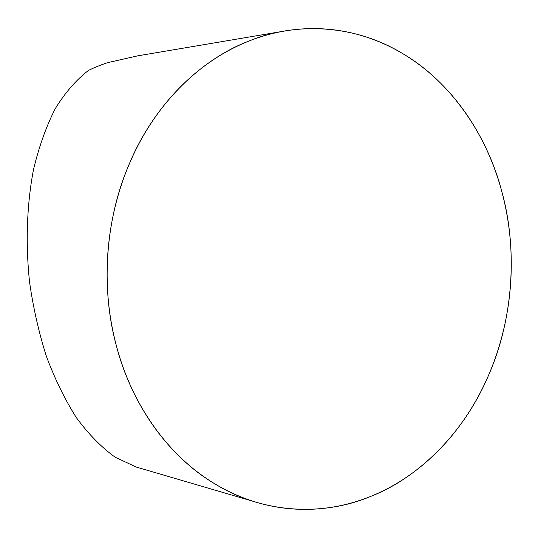 <?xml version="1.0" encoding="UTF-8"?>
<svg xmlns="http://www.w3.org/2000/svg" width="538" height="538" viewBox="0 0 538 538"><rect width="100%" height="100%" fill="white"/><g stroke="black" fill="none" stroke-linecap="round" stroke-linejoin="round"><path stroke-width="0.81" d="M501.725 191.259A240.513 201.938 -86.6 0 1 455.437 431.254A240.513 201.938 -86.6 0 1 257.023 502.458A240.513 201.938 -86.6 0 1 107.6 257.097A240.513 201.938 -86.6 0 1 284.831 30.996A240.513 201.938 -86.6 0 1 501.725 191.259C516.736 244.353 515.034 314.952 488.733 374.872C463.305 435.309 415.908 478.968 370.561 496.46C325.611 515.417 266.283 514.846 216.444 484.792C166.148 455.794 130.425 400.299 116.652 346.707C101.635 293.62 103.343 223.021 129.638 163.095C155.065 102.657 202.463 59.005 247.81 41.507C292.759 22.556 352.087 23.121 401.933 53.175C452.223 82.18 487.953 137.667 501.725 191.259M257.023 502.458L136.316 467.065L115.233 457.26C101.46 447.32 88.508 434.112 76.376 417.643C64.916 399.539 54.923 379.115 46.409 356.385C38.884 332.672 33.269 307.924 29.57 282.141C25.461 243.243 26.819 204.521 33.524 169.483C38.924 146.948 46.113 126.773 55.098 108.958C64.977 92.798 76.134 79.94 88.568 70.364A204.514 171.716 93.4 0 1 107.681 62.65L137.647 55.865L284.831 30.996"/></g></svg>
